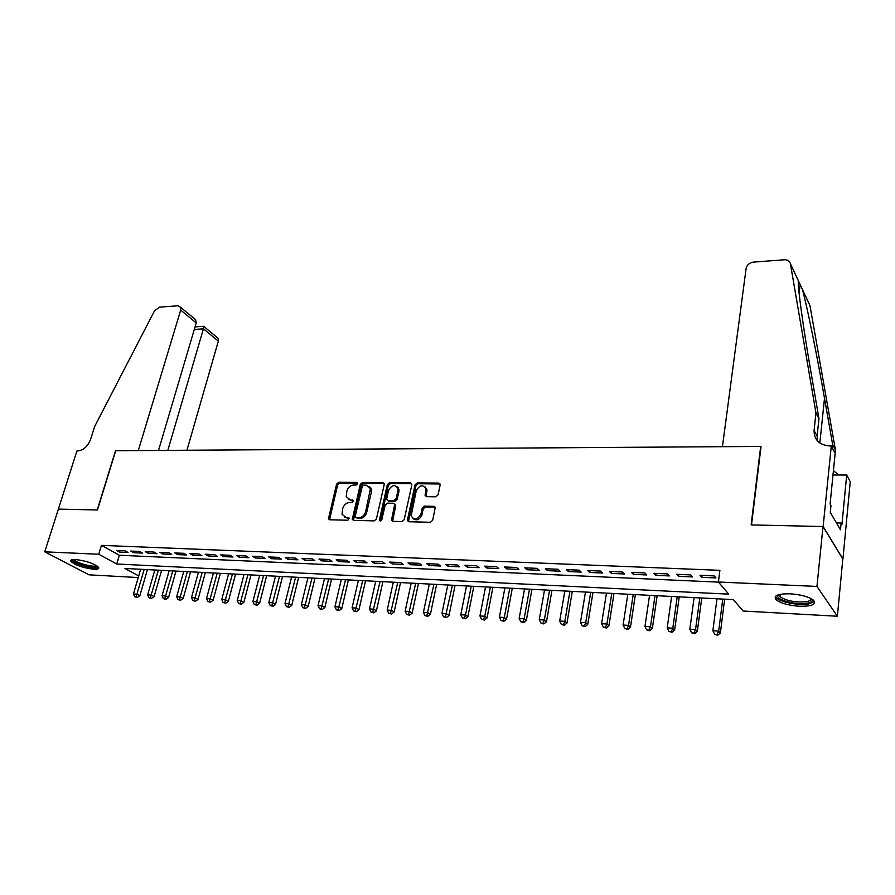 <?xml version="1.0" encoding="UTF-8"?>
<svg xmlns="http://www.w3.org/2000/svg" width="895" height="895" viewBox="0 0 895 895"><rect width="100%" height="100%" fill="white"/><g stroke="black" fill="none" stroke-linecap="round" stroke-linejoin="round"><path stroke-width="1.34" d="M357.642 483.747L356.758 482.427L338.724 482.282L336.587 484.128L328.443 518.82L329.673 519.771L347.831 520.23L349.352 518.261L346.096 517.5L342.058 514.312L342.729 508.461C343.937 504.802 346.242 502.822 349.643 502.509L352.003 502.554L353.525 500.618L350.269 499.869L346.22 496.669L346.902 490.963C348.099 487.339 350.392 485.358 353.782 485.023L356.143 485.045L357.642 483.747M799.324 606.251C788.428 605.412 780.686 603.252 776.099 599.762C773.056 595.678 777.721 593.698 790.084 593.799C801.036 594.604 808.845 596.752 813.521 600.254C816.564 604.449 811.832 606.452 799.324 606.251M93.953 569.265C83.269 567.945 75.583 565.338 70.929 561.433C70.146 560.024 71.634 559.375 75.404 559.498C86.144 560.807 93.852 563.425 98.528 567.329C99.334 568.772 97.801 569.421 93.953 569.265M435.798 496.803L438.058 494.879L440.15 485.045L438.718 483.087L417.238 482.92L415.011 484.821L407.337 520.51L408.735 521.74L430.383 522.277L432.654 520.342L435.238 507.61L433.784 506.301L424.498 506.134L422.25 508.058L420.963 513.976C417.529 519.961 414.262 520.566 411.152 515.822L416.242 490.762C419.721 484.799 422.988 484.217 426.031 489.006L425.103 495.416L426.535 496.669L435.798 496.803M138.222 577.555L89.064 574.836L44.75 551.823L58.399 509.098L97.454 509.993L115.723 450.722L760.683 446.437L751.14 524.906L823.008 526.54L816.945 586.438L837.384 616.241L743.118 611.028L733.408 599.628L124.953 568.459L138.703 575.91M44.75 551.823L98.752 554.24L116.753 564.007L728.731 594.146L718.394 582.019L816.945 586.438M718.394 582.019L719.893 570.328L101.448 545.368L98.752 554.24M384.257 484.553L382.937 482.64L362.464 482.472L360.305 484.34L352.283 519.335L353.57 520.364L374.188 520.879L376.392 518.988L384.257 484.553M389.526 482.696L410.492 482.864L411.868 484.799L404.182 519.659L401.944 521.572L392.86 521.349L391.484 520.174L394.695 504.411L393.319 503.247L387.367 503.147L385.163 505.037L381.841 519.704C380.99 521.214 380.162 521.393 379.346 520.241L387.334 484.575L389.526 482.696L390.522 483.513L411.476 483.692L410.492 482.864M125.065 550.817L116.529 550.459L119.505 552.103L128.019 552.472L125.065 550.817M139.441 551.432L130.782 551.063L133.735 552.718L142.383 553.099L139.441 551.432M154.018 552.058L145.247 551.678L148.178 553.345L156.949 553.725L154.018 552.058M168.819 552.685L159.914 552.304L162.823 553.983L171.717 554.363L168.819 552.685M183.822 553.323L174.793 552.942L177.68 554.631L186.697 555.012L183.822 553.323M199.048 553.971L189.885 553.58L192.761 555.28L201.901 555.672L199.048 553.971M214.487 554.631L205.201 554.229L208.043 555.94L217.328 556.343L214.487 554.631M230.172 555.292L220.729 554.889L223.56 556.612L232.98 557.026L230.172 555.292M246.08 555.974L236.504 555.56L239.301 557.294L248.866 557.708L246.08 555.974M262.224 556.656L252.502 556.242L255.276 557.988L264.976 558.413L262.224 556.656M278.613 557.361L268.746 556.936L271.498 558.693L281.343 559.118L278.613 557.361M295.249 558.066L285.236 557.641L287.955 559.397L297.957 559.834L295.249 558.066M312.142 558.782L301.973 558.346L304.669 560.125L314.816 560.561L312.142 558.782M329.304 559.509L318.978 559.073L321.629 560.863L331.944 561.31L329.304 559.509M350.415 499.969L350.281 500.529M346.723 560.259L336.229 559.811L338.869 561.612L349.33 562.06L346.723 560.259M370.675 487.641L370.463 488.569M364.41 561.008L353.76 560.561L356.355 562.362L366.995 562.821L364.41 561.008M382.389 561.769L371.57 561.31L374.132 563.134L384.928 563.604L382.389 561.769M400.647 562.552L389.661 562.082L392.189 563.917L403.153 564.387L400.647 562.552M419.207 563.335L408.031 562.865L410.525 564.711L421.668 565.192L419.207 563.335M438.058 564.141L426.702 563.66L429.164 565.517L440.485 566.009L438.058 564.141M457.222 564.958L445.688 564.465L448.093 566.334L459.605 566.837L457.222 564.958M476.699 565.785L464.975 565.293L467.335 567.173L479.038 567.676L476.699 565.785M496.49 566.636L484.575 566.121L486.902 568.023L498.795 568.538L496.49 566.636M516.628 567.486L504.511 566.971L506.783 568.884L518.876 569.399L516.628 567.486M537.101 568.359L524.772 567.833L527.01 569.757L539.305 570.294L537.101 568.359M557.921 569.242L545.379 568.717L547.561 570.652L560.069 571.189L557.921 569.242M579.087 570.149L566.345 569.6L568.47 571.547L581.191 572.106L579.087 570.149M600.635 571.066L587.668 570.507L589.738 572.476L602.682 573.035L600.635 571.066M622.551 571.994L609.361 571.435L611.375 573.415L624.542 573.986L622.551 571.994M644.859 572.945L631.422 572.375L633.391 574.366L646.783 574.948L644.859 572.945M667.558 573.908L653.887 573.326L655.8 575.34L669.426 575.921L667.558 573.908M690.66 574.892L676.754 574.299L678.589 576.324L692.473 576.928L690.66 574.892M398.286 487.764L398.085 488.659M101.448 545.368L119.359 555.258L718.495 582.13M701.803 577.331L715.933 577.935L714.188 575.899L700.024 575.295L701.803 577.331L702.06 575.384M823.008 526.54L842.81 558.961L837.384 616.241M119.359 555.258L116.753 564.007M119.505 552.103L119.952 550.604M133.735 552.718L134.183 551.208M148.178 553.345L148.626 551.823M162.823 553.983L163.27 552.45M177.68 554.631L178.116 553.076M192.761 555.28L193.186 553.725M208.043 555.94L208.479 554.374M223.56 556.612L223.985 555.034M239.301 557.294L239.726 555.706M255.276 557.988L255.701 556.377M271.498 558.693L271.912 557.07M287.955 559.397L288.369 557.775M304.669 560.125L305.072 558.48M321.629 560.863L322.032 559.207M338.869 561.612L339.261 559.934M356.355 562.362L356.747 560.684M374.132 563.134L374.513 561.433M392.189 563.917L392.558 562.205M435.115 507.163L433.963 506.313M410.525 564.711L410.894 562.989M429.164 565.517L429.522 563.783M448.093 566.334L448.451 564.588M467.335 567.173L467.693 565.405M486.902 568.023L487.249 566.233M506.783 568.884L507.129 567.083M527.01 569.757L527.334 567.945M547.561 570.652L547.885 568.817M568.47 571.547L568.795 569.712M589.738 572.476L590.051 570.607M611.375 573.415L611.677 571.536M633.391 574.366L633.682 572.464M655.8 575.34L656.08 573.426M678.589 576.324L678.869 574.389M348.289 499.376L350.269 499.869M353.536 500.697L351.31 500.652M344.183 517.03L346.096 517.5M349.363 518.328L347.137 518.272M357.676 483.233L339.753 483.087L337.628 484.922L329.561 519.771M384.201 483.479L363.482 483.289L361.323 485.146L353.413 520.353M363.739 485.124L362.229 486.421L355.203 516.37L356.109 517.735L358.626 517.791C362.083 517.5 364.422 515.498 365.619 511.795L370.429 488.547L366.245 485.146L363.739 485.124M369.4 486.5L371.436 489.352L371.403 492.037L366.648 512.578C365.451 516.281 363.113 518.283 359.656 518.574L357.139 518.507M394.583 504.075L395.668 506.011L392.614 521.315M390.522 483.513L388.329 485.392L380.375 521.035M397.928 490.65L397.984 488.58C394.952 484.094 391.775 484.743 388.452 490.538L386.629 499.332L387.982 500.462L393.923 500.551L396.138 498.66L397.928 490.65L398.924 491.467L398.98 489.408L397.167 486.779M387.725 500.439L388.978 501.267L387.982 500.462M398.924 491.467L397.134 499.466L394.93 501.357L388.978 501.267M425.181 487.014L427.004 489.833L426.188 496.635M413.087 518.641C416.824 520.957 419.777 519.671 421.948 514.782L420.963 513.976M434.746 507.107L425.472 506.939L423.223 508.863L421.948 514.782M440.071 483.982L418.211 483.747L415.996 485.649L408.456 521.707M140.638 569.254L133.456 593.956L136.98 594.179L139.866 595.69L147.418 569.6M136.13 596.864L134.709 596.775L137.282 597.468L136.13 596.864L144.162 569.444M134.709 596.775L133.456 593.956M139.866 595.69L137.282 597.468M97.309 566.155L96.638 566.927C92.621 569.097 70.638 562.205 73.121 559.52M74.218 559.476L74.374 559.8C75.907 562.832 92.923 567.519 96.056 565.785L96.425 565.562M71.354 559.923L71.443 560.08C73.356 563.816 94.434 569.623 98.327 567.497M811.787 599.001C813.063 601.06 811.385 602.48 806.731 603.275C795.991 605.188 775.618 599.784 777.878 595.589L778.527 594.727M779.31 594.515L780.138 596.808C786.537 600.869 795.152 602.514 805.981 601.742C809.572 601.138 811.262 600.097 811.049 598.587M775.383 596.45L776.435 597.905C780.641 602.212 798.732 605.68 808.465 604.024L814.528 601.496M830.638 513.003L830.336 511.828M186.943 450.252L218.346 341.107L203.467 328.857L194.304 329.438M167.835 450.375L204.06 326.664L218.313 338.433L218.346 341.107M58.332 509.098L97.242 509.982L115.511 450.722L138.3 450.577L180.689 310.095L180.701 307.365L177.971 305.766L159.444 307.175L154.455 310.957L94.669 426.467L90.552 439.467C87.788 446.404 83.481 450.241 77.63 450.979L76.903 450.979L58.388 509.132M158.505 450.442L196.24 322.905L180.689 310.095M216.433 336.889L218.313 338.433M191.933 316.64L195.613 319.683L196.24 322.905M722.433 446.694L746.184 267.952C747.247 264.629 749.708 262.683 753.534 262.112L784.3 259.774C787.678 259.707 789.714 261.038 790.419 263.768L815.96 412.908L814.081 430.529C814.103 439.937 819.372 445.083 829.911 445.978L831.287 445.967L823.131 526.54L751.509 524.906L761.041 446.437L722.433 446.694M802.446 289.499L809.953 305.542L835.393 449.782L832.641 444.558L824.508 398.286C816.967 354.957 806.876 305.374 802.446 289.499L798.374 280.773C797.411 285.058 802.972 326.116 810.803 371.168L818.959 418.603L817.113 436.122L817.459 440.922M818.959 418.603L815.96 412.908M835.393 449.782L835.057 453.083M832.305 447.88L832.641 444.558M823.131 526.54L842.933 558.972L850.25 481.756L846.692 475.032L841.949 524.459L841.132 523.049L836.467 522.948M831.287 445.967L835.158 453.284L830.101 503.986L830.963 505.485L830.28 512.376L840.483 529.784L841.132 523.049M846.692 475.032L832.999 474.976M833.424 470.68L838.727 474.999M154.801 569.981L147.653 594.862L151.244 595.085L154.108 596.607L161.603 570.328M150.36 597.782L148.928 597.692L151.512 598.397L150.36 597.782L158.37 570.171M148.928 597.692L147.653 594.862M154.108 596.607L151.512 598.397M169.155 570.719L162.062 595.768L165.698 596.003L168.54 597.536L175.979 571.066M164.803 598.721L163.349 598.632L165.944 599.337L164.803 598.721L172.769 570.909M163.349 598.632L162.062 595.768M168.54 597.536L165.944 599.337M183.71 571.469L176.673 596.697L180.354 596.931L183.184 598.475L190.557 571.815M179.447 599.672L177.971 599.572L180.577 600.288L179.447 599.672L187.379 571.648M177.971 599.572L176.673 596.697M183.184 598.475L180.577 600.288M198.466 572.218L191.485 597.636L195.222 597.871L198.03 599.426L205.347 572.576M194.293 600.635L192.805 600.534L195.423 601.25L194.293 600.635L202.192 572.408M192.805 600.534L191.485 597.636M198.03 599.426L195.423 601.25M213.435 572.99L206.51 598.598L210.303 598.833L213.088 600.388L220.349 573.337M209.363 601.608L207.841 601.507L210.47 602.234L209.363 601.608L217.205 573.18M207.841 601.507L206.51 598.598M213.088 600.388L210.47 602.234M228.617 573.762L221.759 599.56L225.596 599.807L228.359 601.373L235.553 574.12M224.645 602.603L223.101 602.503L225.741 603.219L224.645 602.603L232.454 573.963M223.101 602.503L221.759 599.56M228.359 601.373L225.741 603.219M244.022 574.556L237.22 600.545L241.124 600.791L243.854 602.357L250.992 574.914M240.14 603.61L238.585 603.51L241.236 604.237L240.14 603.61L247.904 574.758M238.585 603.51L237.22 600.545M243.854 602.357L241.236 604.237M259.651 575.351L252.905 601.541L256.865 601.787L259.584 603.375L266.643 575.709M255.869 604.628L254.292 604.528L256.954 605.255L255.869 604.628L263.589 575.552M254.292 604.528L252.905 601.541M259.584 603.375L256.954 605.255M275.503 576.167L268.836 602.548L272.852 602.805L275.537 604.394L282.518 576.525M271.834 605.658L270.223 605.557L272.908 606.295L271.834 605.658L279.497 576.369M270.223 605.557L268.836 602.548M275.537 604.394L272.908 606.295M291.591 576.995L284.99 603.577L289.063 603.834L291.725 605.434L298.639 577.353M288.033 606.709L286.4 606.609L289.096 607.347L288.033 606.709L295.641 577.197M286.4 606.609L284.99 603.577M291.725 605.434L289.096 607.347M307.914 577.823L301.391 604.617L305.519 604.875L308.16 606.486L314.995 578.192M304.468 607.772L302.812 607.671L305.519 608.421L304.468 607.772L312.031 578.036M302.812 607.671L301.391 604.617M308.16 606.486L305.519 608.421M324.482 578.673L318.027 605.669L322.234 605.937L324.829 607.56L331.586 579.043M321.16 608.857L319.47 608.745L322.2 609.506L321.16 608.857L328.666 578.886M319.47 608.745L318.027 605.669M324.829 607.56L322.2 609.506M341.297 579.535L334.931 606.743L339.194 607.023L341.767 608.645L348.435 579.904M338.097 609.954L336.386 609.842L339.127 610.603L338.097 609.954L345.548 579.759M336.386 609.842L334.931 606.743M341.767 608.645L339.127 610.603M358.38 580.407L352.082 607.839L356.411 608.108L358.951 609.741L365.54 580.777M355.293 611.072L353.559 610.961L356.311 611.721L355.293 611.072L362.688 580.631M353.559 610.961L352.082 607.839M358.951 609.741L356.311 611.721M375.71 581.303L369.501 608.947L373.897 609.226L376.403 610.86L382.903 581.672M372.756 612.202L371 612.09L373.763 612.862L372.756 612.202L380.084 581.526M371 612.09L369.501 608.947M376.403 610.86L373.763 612.862M393.308 582.197L387.199 610.066L391.663 610.345L394.136 612.001L400.535 582.578M390.5 613.355L388.71 613.243L391.484 614.015L390.5 613.355L397.76 582.432M388.71 613.243L387.199 610.066M394.136 612.001L391.484 614.015M411.185 583.115L405.166 611.207L409.697 611.498L412.136 613.153L418.435 583.484M408.512 614.518L406.699 614.406L409.485 615.178L408.512 614.518L415.694 583.35M406.699 614.406L405.166 611.207M412.136 613.153L409.485 615.178M429.343 584.043L423.413 612.359L428.023 612.661L430.417 614.328L436.615 584.424M426.814 615.704L424.968 615.592L427.776 616.375L426.814 615.704L433.93 584.278M424.968 615.592L423.413 612.359M430.417 614.328L427.776 616.375M447.78 584.994L441.951 613.545L446.639 613.836L448.999 615.525L455.085 585.364M445.397 616.912L443.528 616.789L446.348 617.584L445.397 616.912L452.434 585.229M443.528 616.789L441.951 613.545M448.999 615.525L446.348 617.584M466.519 585.956L460.791 614.742L465.545 615.044L467.861 616.733L473.847 586.326M464.281 618.132L462.379 618.009L465.221 618.814L464.281 618.132L465.545 615.044L471.251 586.191M462.379 618.009L460.791 614.742M467.861 616.733L465.221 618.814M485.549 586.93L479.933 615.95L484.766 616.263L487.048 617.964L492.91 587.31M483.479 619.385L481.544 619.25L484.396 620.056L483.479 619.385L484.766 616.263L490.359 587.176M481.544 619.25L479.933 615.95M487.048 617.964L484.396 620.056M504.892 587.914L499.388 617.192L504.299 617.505L506.536 619.206L512.287 588.295M502.979 620.649L501.021 620.515L503.885 621.331L502.979 620.649L504.299 617.505L509.77 588.172M501.021 620.515L499.388 617.192M506.536 619.206L503.885 621.331M524.548 588.921L519.156 618.445L524.146 618.758L526.338 620.481L531.966 589.302M522.814 621.935L520.812 621.801L523.687 622.618L522.814 621.935L524.146 618.758L529.504 589.178M520.812 621.801L519.156 618.445M526.338 620.481L523.687 622.618M544.529 589.95L539.26 619.72L544.328 620.045L546.476 621.768L551.969 590.331M542.963 623.233L540.938 623.11L543.824 623.927L542.963 623.233L544.328 620.045L549.575 590.208M540.938 623.11L539.26 619.72M546.476 621.768L543.824 623.927M564.834 590.991L559.688 621.018L564.857 621.343L566.949 623.088L572.308 591.371M563.458 624.565L561.389 624.43L564.297 625.258L563.458 624.565L564.857 621.343L569.958 591.248M561.389 624.43L559.688 621.018M566.949 623.088L564.297 625.258M585.475 592.043L580.463 622.338L585.722 622.674L587.758 624.419L592.982 592.434M584.29 625.918L582.197 625.784L585.106 626.612L584.29 625.918L585.722 622.674L590.7 592.311M582.197 625.784L580.463 622.338M587.758 624.419L585.106 626.612M606.474 593.128L601.597 623.681L606.933 624.016L608.924 625.773L614.004 593.508M605.479 627.294L603.342 627.149L606.284 627.988L605.479 627.294L606.933 624.016L611.777 593.396M603.342 627.149L601.597 623.681M608.924 625.773L606.284 627.988M627.82 594.213L623.088 625.046L628.525 625.392L630.46 627.16L635.383 594.604M627.037 628.693L624.867 628.547L627.809 629.398L627.037 628.693L628.525 625.392L633.224 594.493M624.867 628.547L623.088 625.046M630.46 627.16L627.809 629.398M649.546 595.332L644.948 626.433L650.475 626.78L652.354 628.558L657.131 595.712M648.965 630.114L646.749 629.968L649.714 630.818L648.965 630.114L650.475 626.78L655.028 595.611M646.749 629.968L644.948 626.433M652.354 628.558L649.714 630.818M671.63 596.462L667.2 627.842L672.816 628.2L674.64 629.99L679.249 596.853M671.272 631.557L669.024 631.411L672 632.273L671.272 631.557L672.816 628.2L677.213 596.741M669.024 631.411L667.2 627.842M674.64 629.99L672 632.273M694.106 597.614L689.832 629.274L695.549 629.644L697.306 631.445L701.747 598.005M693.972 633.022L691.678 632.877L694.677 633.75L693.972 633.022L695.549 629.644L699.789 597.905M691.678 632.877L689.832 629.274M697.306 631.445L694.677 633.75M716.973 598.789L712.867 630.74L718.685 631.109L720.385 632.922L724.648 599.18M717.074 634.521L714.747 634.376L717.745 635.249L717.074 634.521L718.685 631.109L722.757 599.079M714.747 634.376L712.867 630.74M720.385 632.922L717.745 635.249M357.653 483.143L356.758 482.427M349.33 518.205L348.457 517.556M353.514 500.585L352.63 499.902M329.494 518.608L328.431 517.836M337.628 484.922L336.587 484.128M339.753 483.087L338.724 482.282M353.335 519.189L352.294 518.418M361.323 485.146L360.305 484.34M363.482 483.289L362.464 482.472M383.944 483.457L382.937 482.64M359.656 518.574L358.626 517.791M366.648 512.578L365.619 511.795M371.403 492.037L370.385 491.232M392.513 520.14L391.507 519.357M395.668 506.011L394.673 505.205M380.375 520.431L379.357 519.648M388.329 485.392L387.334 484.575M394.93 501.357L393.923 500.551M397.134 499.466L396.138 498.66M426.098 495.528L425.125 494.711M426.926 491.702L425.953 490.874M423.223 508.863L422.25 508.058M425.472 506.939L424.498 506.134M408.355 520.521L407.359 519.738M415.996 485.649L415.011 484.821M418.211 483.747L417.238 482.92M439.68 483.926L438.718 483.087M817.113 436.122L814.081 430.529M798.374 280.773L790.419 263.768M824.508 398.286L819.831 443.003M329.494 519.592L328.443 518.82M353.324 520.107L352.283 519.335M371.436 489.352L370.429 488.547M392.491 520.968L391.484 520.174M395.691 505.216L394.695 504.411M380.364 521.024L379.346 520.241M398.98 489.408L397.984 488.58M426.076 496.233L425.103 495.416M427.004 489.833L426.031 489.006M408.333 521.304L407.337 520.51M779.276 594.616L777.878 595.589M780.418 594.28L780.138 596.808M180.701 307.365L195.613 319.683M204.116 326.295L195.065 326.888M800.108 284.453L799.101 293.18"/></g></svg>
